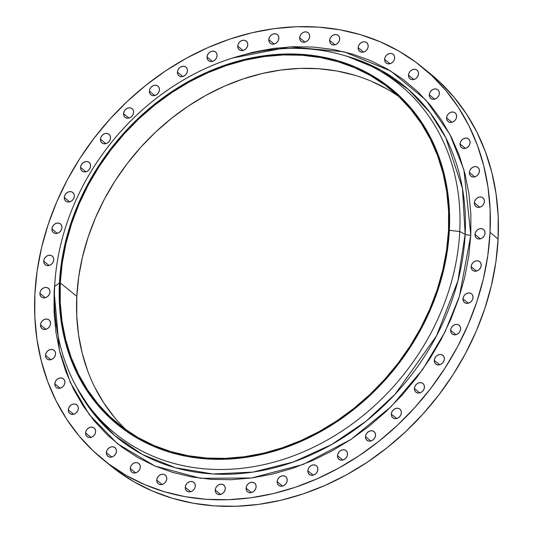 <?xml version="1.0" encoding="UTF-8"?>
<svg xmlns="http://www.w3.org/2000/svg" width="533" height="533" viewBox="0 0 533 533"><rect width="100%" height="100%" fill="white"/><g stroke="black" fill="none" stroke-linecap="round" stroke-linejoin="round"><path stroke-width="0.8" d="M485.037 233.114A5.577 4.624 129.2 0 1 481.839 238.238A5.577 4.624 129.2 0 1 476.489 238.118A5.577 4.624 129.2 0 1 474.996 234.473L480.366 238.851L474.996 234.473L475.276 236.405L476.275 237.931L477.848 238.837L479.753 238.971L481.692 238.318L483.378 236.972L484.55 235.146L485.037 233.114L484.75 231.189L483.751 229.656L482.178 228.757L480.273 228.617L478.334 229.277L476.649 230.616L475.476 232.441L474.996 234.473A5.577 4.624 129.2 0 1 478.188 229.357A5.577 4.624 129.2 0 1 483.538 229.47A5.577 4.624 129.2 0 1 485.037 233.114M481.206 265.327A5.577 4.624 129.2 0 1 478.008 270.451A5.577 4.624 129.2 0 1 472.658 270.338A5.577 4.624 129.2 0 1 471.165 266.687L476.535 271.064L471.165 266.687L471.445 268.619L472.445 270.151L474.017 271.05L475.922 271.184L477.861 270.531L479.547 269.185L480.719 267.359L481.206 265.327L480.919 263.402L479.92 261.87L478.348 260.97L476.442 260.837L474.503 261.49L472.818 262.829L471.645 264.654L471.165 266.687A5.577 4.624 129.2 0 1 474.357 261.57A5.577 4.624 129.2 0 1 479.707 261.683A5.577 4.624 129.2 0 1 481.206 265.327L481.206 265.327M473.024 297.487A5.577 4.624 129.2 0 1 469.826 302.604A5.577 4.624 129.2 0 1 464.476 302.491A5.577 4.624 129.2 0 1 462.984 298.846L468.354 303.217L462.984 298.846L463.264 300.772L464.263 302.304L465.835 303.21L467.741 303.344L469.68 302.691L471.365 301.345L472.538 299.519L473.024 297.487L472.738 295.562L471.738 294.029L470.166 293.123L468.26 292.99L466.322 293.643L464.636 294.989L463.463 296.814L462.984 298.846A5.577 4.624 129.2 0 1 466.175 293.73A5.577 4.624 129.2 0 1 471.525 293.843A5.577 4.624 129.2 0 1 473.024 297.487M460.659 328.934A5.577 4.624 129.2 0 1 457.461 334.051A5.577 4.624 129.2 0 1 452.111 333.938A5.577 4.624 129.2 0 1 450.618 330.293L455.988 334.664L450.618 330.293L450.898 332.219L451.897 333.751L453.47 334.651L455.375 334.784L457.314 334.131L459 332.792L460.172 330.966L460.659 328.934L460.372 327.002L459.373 325.47L457.8 324.57L455.895 324.437L453.956 325.09L452.27 326.436L451.098 328.261L450.618 330.293A5.577 4.624 129.2 0 1 453.81 325.17A5.577 4.624 129.2 0 1 459.16 325.283A5.577 4.624 129.2 0 1 460.659 328.934M444.355 359.029A5.577 4.624 129.2 0 1 441.157 364.146A5.577 4.624 129.2 0 1 435.814 364.032A5.577 4.624 129.2 0 1 434.315 360.388L439.692 364.759L434.315 360.388L434.602 362.313L435.601 363.846L437.173 364.745L439.072 364.878L441.018 364.226L442.703 362.886L443.876 361.061L444.355 359.029L444.076 357.097L443.07 355.564L441.504 354.665L439.598 354.532L437.66 355.185L435.974 356.53L434.801 358.356L434.315 360.388A5.577 4.624 129.2 0 1 437.513 355.264A5.577 4.624 129.2 0 1 442.863 355.378A5.577 4.624 129.2 0 1 444.355 359.029M424.461 387.158A5.577 4.624 129.2 0 1 421.263 392.275A5.577 4.624 129.2 0 1 415.913 392.161A5.577 4.624 129.2 0 1 414.421 388.517L419.791 392.888L414.421 388.517L414.701 390.442L415.707 391.975L417.272 392.874L419.178 393.014L421.117 392.355L422.802 391.015L423.975 389.19L424.461 387.158L424.175 385.226L423.175 383.7L421.603 382.794L419.704 382.661L417.759 383.314L416.073 384.659L414.901 386.485L414.421 388.517A5.577 4.624 129.2 0 1 417.619 383.394A5.577 4.624 129.2 0 1 422.962 383.513A5.577 4.624 129.2 0 1 424.461 387.158M401.362 412.749A5.577 4.624 129.2 0 1 398.171 417.872A5.577 4.624 129.2 0 1 392.821 417.752A5.577 4.624 129.2 0 1 391.322 414.108L396.699 418.485L391.322 414.108L391.608 416.04L392.608 417.566L394.18 418.472L396.086 418.605L398.024 417.952L399.71 416.606L400.883 414.781L401.362 412.749L401.082 410.823L400.083 409.291L398.511 408.391L396.605 408.251L394.667 408.911L392.981 410.25L391.808 412.076L391.322 414.108A5.577 4.624 129.2 0 1 394.52 408.991A5.577 4.624 129.2 0 1 399.87 409.104A5.577 4.624 129.2 0 1 401.362 412.749M375.545 435.288A5.577 4.624 129.2 0 1 372.347 440.405A5.577 4.624 129.2 0 1 367.004 440.291A5.577 4.624 129.2 0 1 365.505 436.64L370.875 441.018L365.505 436.64L365.785 438.572L366.791 440.105L368.363 441.004L370.262 441.137L372.207 440.485L373.893 439.145L375.065 437.32L375.545 435.288L375.265 433.356L374.259 431.823L372.687 430.924L370.788 430.791L368.849 431.444L367.164 432.783L365.984 434.608L365.505 436.64A5.577 4.624 129.2 0 1 368.703 431.523A5.577 4.624 129.2 0 1 374.046 431.637A5.577 4.624 129.2 0 1 375.545 435.288M347.529 454.303A5.577 4.624 129.2 0 1 344.331 459.419A5.577 4.624 129.2 0 1 338.981 459.306A5.577 4.624 129.2 0 1 337.489 455.662L342.859 460.039L337.489 455.662L337.769 457.594L338.768 459.12L340.34 460.026L342.246 460.159L344.185 459.506L345.87 458.16L347.043 456.335L347.529 454.303L347.243 452.377L346.243 450.845L344.671 449.939L342.766 449.805L340.827 450.458L339.141 451.804L337.969 453.63L337.489 455.662A5.577 4.624 129.2 0 1 340.68 450.545A5.577 4.624 129.2 0 1 346.03 450.658A5.577 4.624 129.2 0 1 347.529 454.303M317.881 469.42A5.577 4.624 129.2 0 1 314.683 474.537A5.577 4.624 129.2 0 1 309.333 474.423A5.577 4.624 129.2 0 1 307.841 470.779L313.211 475.15L307.841 470.779L308.121 472.704L309.12 474.237L310.692 475.136L312.598 475.269L314.537 474.617L316.222 473.277L317.395 471.452L317.881 469.42L317.595 467.488L316.595 465.955L315.023 465.056L313.118 464.923L311.179 465.575L309.493 466.921L308.321 468.747L307.841 470.779A5.577 4.624 129.2 0 1 311.032 465.655A5.577 4.624 129.2 0 1 316.382 465.769A5.577 4.624 129.2 0 1 317.881 469.42L317.881 469.42M287.207 480.32A5.577 4.624 129.2 0 1 284.009 485.443A5.577 4.624 129.2 0 1 278.659 485.33A5.577 4.624 129.2 0 1 277.167 481.679L282.537 486.056L277.167 481.679L277.446 483.611L278.446 485.143L280.018 486.043L281.924 486.176L283.862 485.523L285.548 484.177L286.721 482.352L287.207 480.32L286.921 478.394L285.921 476.862L284.349 475.962L282.443 475.822L280.505 476.482L278.819 477.821L277.646 479.647L277.167 481.679A5.577 4.624 129.2 0 1 280.358 476.562A5.577 4.624 129.2 0 1 285.708 476.675A5.577 4.624 129.2 0 1 287.207 480.32M256.126 486.789A5.577 4.624 129.2 0 1 252.928 491.912A5.577 4.624 129.2 0 1 247.585 491.799A5.577 4.624 129.2 0 1 246.086 488.148L251.463 492.525L246.086 488.148L246.373 490.08L247.372 491.613L248.944 492.512L250.843 492.645L252.789 491.992L254.474 490.646L255.647 488.821L256.126 486.789L255.847 484.863L254.841 483.331L253.268 482.432L251.369 482.298L249.431 482.951L247.745 484.29L246.572 486.116L246.086 488.148A5.577 4.624 129.2 0 1 249.284 483.031A5.577 4.624 129.2 0 1 254.634 483.145A5.577 4.624 129.2 0 1 256.126 486.789M225.286 488.694A5.577 4.624 129.2 0 1 222.088 493.818A5.577 4.624 129.2 0 1 216.738 493.698A5.577 4.624 129.2 0 1 215.245 490.054L220.615 494.431L215.245 490.054L215.525 491.986L216.531 493.511L218.104 494.417L220.002 494.551L221.941 493.898L223.627 492.552L224.799 490.726L225.286 488.694L224.999 486.769L224 485.237L222.428 484.337L220.529 484.197L218.583 484.857L216.898 486.196L215.725 488.021L215.245 490.054A5.577 4.624 129.2 0 1 218.443 484.937A5.577 4.624 129.2 0 1 223.787 485.05A5.577 4.624 129.2 0 1 225.286 488.694M195.298 485.996A5.577 4.624 129.2 0 1 192.1 491.113A5.577 4.624 129.2 0 1 186.757 491A5.577 4.624 129.2 0 1 185.257 487.355L190.627 491.732L185.257 487.355L185.537 489.281L186.543 490.813L188.116 491.719L190.014 491.852L191.96 491.199L193.646 489.854L194.818 488.028L195.298 485.996L195.018 484.071L194.012 482.538L192.44 481.632L190.541 481.499L188.602 482.152L186.916 483.498L185.744 485.323L185.257 487.355A5.577 4.624 129.2 0 1 188.455 482.238A5.577 4.624 129.2 0 1 193.799 482.352A5.577 4.624 129.2 0 1 195.298 485.996L195.298 485.996M166.782 478.747A5.577 4.624 129.2 0 1 163.584 483.864A5.577 4.624 129.2 0 1 158.241 483.751A5.577 4.624 129.2 0 1 156.742 480.106L162.112 484.484L156.742 480.106L157.022 482.032L158.028 483.564L159.6 484.47L161.499 484.604L163.444 483.951L165.13 482.605L166.303 480.779L166.782 478.747L166.503 476.822L165.496 475.289L163.924 474.383L162.025 474.25L160.087 474.903L158.401 476.249L157.228 478.074L156.742 480.106A5.577 4.624 129.2 0 1 159.94 474.99A5.577 4.624 129.2 0 1 165.283 475.103A5.577 4.624 129.2 0 1 166.782 478.747M140.319 467.101A5.577 4.624 129.2 0 1 137.121 472.218A5.577 4.624 129.2 0 1 131.778 472.105A5.577 4.624 129.2 0 1 130.279 468.454L135.648 472.831L130.279 468.454L130.558 470.386L131.564 471.918L133.137 472.818L135.036 472.951L136.974 472.298L138.66 470.959L139.833 469.133L140.319 467.101L140.039 465.169L139.033 463.637L137.461 462.737L135.562 462.604L133.616 463.257L131.931 464.596L130.758 466.422L130.279 468.454A5.577 4.624 129.2 0 1 133.477 463.337A5.577 4.624 129.2 0 1 138.82 463.45A5.577 4.624 129.2 0 1 140.319 467.101M116.441 451.284A5.577 4.624 129.2 0 1 113.243 456.401A5.577 4.624 129.2 0 1 107.899 456.288A5.577 4.624 129.2 0 1 106.4 452.644L111.77 457.014L106.4 452.644L106.68 454.569L107.686 456.101L109.258 457.008L111.157 457.141L113.103 456.488L114.788 455.142L115.961 453.317L116.441 451.284L116.161 449.359L115.155 447.827L113.582 446.92L111.683 446.787L109.745 447.44L108.059 448.786L106.886 450.612L106.4 452.644A5.577 4.624 129.2 0 1 109.598 447.527A5.577 4.624 129.2 0 1 114.941 447.64A5.577 4.624 129.2 0 1 116.441 451.284M95.64 431.63A5.577 4.624 129.2 0 1 92.442 436.747A5.577 4.624 129.2 0 1 87.099 436.634A5.577 4.624 129.2 0 1 85.6 432.989L90.97 437.36L85.6 432.989L85.88 434.915L86.886 436.447L88.458 437.346L90.357 437.48L92.296 436.827L93.981 435.488L95.154 433.662L95.64 431.63L95.36 429.698L94.354 428.166L92.782 427.266L90.883 427.133L88.938 427.786L87.252 429.125L86.079 430.957L85.6 432.989A5.577 4.624 129.2 0 1 88.798 427.866A5.577 4.624 129.2 0 1 94.141 427.979A5.577 4.624 129.2 0 1 95.64 431.63M78.338 408.531A5.577 4.624 129.2 0 1 75.14 413.648A5.577 4.624 129.2 0 1 69.79 413.535A5.577 4.624 129.2 0 1 68.297 409.89L73.667 414.261L68.297 409.89L68.577 411.816L69.583 413.348L71.156 414.248L73.054 414.381L74.993 413.728L76.679 412.389L77.851 410.563L78.338 408.531L78.051 406.599L77.052 405.067L75.479 404.167L73.581 404.034L71.635 404.687L69.95 406.026L68.777 407.858L68.297 409.89A5.577 4.624 129.2 0 1 71.495 404.767A5.577 4.624 129.2 0 1 76.839 404.88A5.577 4.624 129.2 0 1 78.338 408.531M64.886 382.461A5.577 4.624 129.2 0 1 61.688 387.578A5.577 4.624 129.2 0 1 56.338 387.464A5.577 4.624 129.2 0 1 54.846 383.82L60.216 388.191L54.846 383.82L55.126 385.745L56.125 387.278L57.697 388.177L59.603 388.31L61.542 387.658L63.227 386.318L64.4 384.493L64.886 382.461L64.6 380.529L63.6 378.996L62.028 378.097L60.122 377.964L58.184 378.617L56.498 379.956L55.325 381.788L54.846 383.82A5.577 4.624 129.2 0 1 58.037 378.697A5.577 4.624 129.2 0 1 63.387 378.81A5.577 4.624 129.2 0 1 64.886 382.461M55.552 353.945A5.577 4.624 129.2 0 1 52.361 359.069A5.577 4.624 129.2 0 1 47.011 358.949A5.577 4.624 129.2 0 1 45.512 355.304L50.888 359.682L45.512 355.304L45.798 357.237L46.797 358.769L48.37 359.668L50.275 359.802L52.214 359.149L53.9 357.803L55.072 355.977L55.552 353.945L55.272 352.02L54.273 350.487L52.7 349.588L50.795 349.448L48.856 350.108L47.17 351.447L45.998 353.272L45.512 355.304A5.577 4.624 129.2 0 1 48.71 350.188A5.577 4.624 129.2 0 1 54.06 350.301A5.577 4.624 129.2 0 1 55.552 353.945M50.542 323.578A5.577 4.624 129.2 0 1 47.344 328.694A5.577 4.624 129.2 0 1 42 328.581A5.577 4.624 129.2 0 1 40.501 324.93L45.871 329.307L40.501 324.93L40.781 326.862L41.787 328.395L43.36 329.294L45.258 329.427L47.197 328.774L48.883 327.435L50.055 325.61L50.542 323.578L50.262 321.646L49.256 320.113L47.684 319.214L45.785 319.08L43.839 319.733L42.154 321.073L40.981 322.898L40.501 324.93A5.577 4.624 129.2 0 1 43.699 319.813A5.577 4.624 129.2 0 1 49.043 319.927A5.577 4.624 129.2 0 1 50.542 323.578L50.542 323.578M49.942 291.957A5.577 4.624 129.2 0 1 46.744 297.081A5.577 4.624 129.2 0 1 41.401 296.968A5.577 4.624 129.2 0 1 39.902 293.317L45.272 297.694L39.902 293.317L40.182 295.249L41.188 296.781L42.76 297.68L44.659 297.814L46.604 297.161L48.29 295.815L49.462 293.989L49.942 291.957L49.662 290.032L48.656 288.5L47.084 287.6L45.185 287.46L43.246 288.12L41.561 289.459L40.388 291.284L39.902 293.317A5.577 4.624 129.2 0 1 43.1 288.2A5.577 4.624 129.2 0 1 48.443 288.313A5.577 4.624 129.2 0 1 49.942 291.957M53.846 304.096A5.577 4.624 -50.8 0 0 54.499 303.817M53.773 259.744A5.577 4.624 129.2 0 1 50.575 264.861A5.577 4.624 129.2 0 1 45.232 264.748A5.577 4.624 129.2 0 1 43.733 261.103L49.103 265.481L43.733 261.103L44.012 263.029L45.019 264.561L46.591 265.467L48.49 265.601L50.435 264.948L52.121 263.602L53.293 261.776L53.773 259.744L53.493 257.819L52.487 256.286L50.915 255.38L49.016 255.247L47.077 255.9L45.392 257.246L44.219 259.071L43.733 261.103A5.577 4.624 129.2 0 1 46.931 255.987A5.577 4.624 129.2 0 1 52.274 256.1A5.577 4.624 129.2 0 1 53.773 259.744L53.773 259.744M61.955 227.591A5.577 4.624 129.2 0 1 58.757 232.708A5.577 4.624 129.2 0 1 53.413 232.595A5.577 4.624 129.2 0 1 51.914 228.943L57.284 233.321L51.914 228.943L52.194 230.876L53.2 232.408L54.772 233.307L56.671 233.441L58.617 232.788L60.302 231.449L61.475 229.623L61.955 227.591L61.675 225.659L60.669 224.126L59.096 223.227L57.198 223.094L55.259 223.747L53.573 225.086L52.401 226.911L51.914 228.943A5.577 4.624 129.2 0 1 55.112 223.827A5.577 4.624 129.2 0 1 60.456 223.94A5.577 4.624 129.2 0 1 61.955 227.591M74.32 196.144A5.577 4.624 129.2 0 1 71.122 201.261A5.577 4.624 129.2 0 1 65.779 201.148A5.577 4.624 129.2 0 1 64.28 197.503L69.65 201.874L64.28 197.503L64.56 199.429L65.566 200.961L67.138 201.86L69.037 201.994L70.982 201.341L72.668 200.002L73.84 198.176L74.32 196.144L74.04 194.212L73.034 192.679L71.462 191.78L69.563 191.647L67.624 192.3L65.939 193.639L64.766 195.471L64.28 197.503A5.577 4.624 129.2 0 1 67.478 192.38A5.577 4.624 129.2 0 1 72.821 192.493A5.577 4.624 129.2 0 1 74.32 196.144M90.617 166.049A5.577 4.624 129.2 0 1 87.425 171.166A5.577 4.624 129.2 0 1 82.075 171.053A5.577 4.624 129.2 0 1 80.576 167.409L85.953 171.779L80.576 167.409L80.863 169.334L81.862 170.866L83.434 171.766L85.34 171.899L87.279 171.246L88.964 169.907L90.137 168.082L90.617 166.049L90.337 164.117L89.337 162.585L87.765 161.686L85.86 161.552L83.921 162.205L82.235 163.551L81.063 165.377L80.576 167.409A5.577 4.624 129.2 0 1 83.774 162.285A5.577 4.624 129.2 0 1 89.124 162.398A5.577 4.624 129.2 0 1 90.617 166.049M110.518 137.92A5.577 4.624 129.2 0 1 107.32 143.037A5.577 4.624 129.2 0 1 101.976 142.924A5.577 4.624 129.2 0 1 100.477 139.273L105.847 143.65L100.477 139.273L100.757 141.205L101.763 142.737L103.335 143.637L105.234 143.77L107.18 143.117L108.865 141.778L110.038 139.952L110.518 137.92L110.238 135.988L109.232 134.456L107.659 133.556L105.761 133.423L103.822 134.076L102.136 135.415L100.957 137.241L100.477 139.273A5.577 4.624 129.2 0 1 103.675 134.156A5.577 4.624 129.2 0 1 109.018 134.269A5.577 4.624 129.2 0 1 110.518 137.92M133.61 112.323A5.577 4.624 129.2 0 1 130.412 117.447A5.577 4.624 129.2 0 1 125.068 117.333A5.577 4.624 129.2 0 1 123.569 113.682L128.946 118.059L123.569 113.682L123.856 115.614L124.855 117.147L126.428 118.046L128.333 118.179L130.272 117.526L131.957 116.181L133.13 114.355L133.61 112.323L133.33 110.398L132.324 108.865L130.758 107.966L128.853 107.826L126.914 108.485L125.228 109.825L124.056 111.65L123.569 113.682A5.577 4.624 129.2 0 1 126.767 108.565A5.577 4.624 129.2 0 1 132.117 108.679A5.577 4.624 129.2 0 1 133.61 112.323M159.434 89.791A5.577 4.624 129.2 0 1 156.236 94.907A5.577 4.624 129.2 0 1 150.886 94.794A5.577 4.624 129.2 0 1 149.393 91.15L154.763 95.52L149.393 91.15L149.673 93.075L150.679 94.608L152.245 95.507L154.15 95.647L156.089 94.987L157.775 93.648L158.947 91.823L159.434 89.791L159.147 87.858L158.148 86.333L156.575 85.427L154.677 85.293L152.731 85.946L151.046 87.292L149.873 89.118L149.393 91.15A5.577 4.624 129.2 0 1 152.591 86.026A5.577 4.624 129.2 0 1 157.935 86.146A5.577 4.624 129.2 0 1 159.434 89.791M187.449 70.769A5.577 4.624 129.2 0 1 184.251 75.893A5.577 4.624 129.2 0 1 178.908 75.779A5.577 4.624 129.2 0 1 177.409 72.128L182.779 76.505L177.409 72.128L177.689 74.06L178.695 75.593L180.267 76.492L182.166 76.625L184.112 75.972L185.797 74.627L186.97 72.801L187.449 70.769L187.17 68.844L186.164 67.311L184.591 66.412L182.692 66.279L180.754 66.931L179.068 68.271L177.895 70.096L177.409 72.128A5.577 4.624 129.2 0 1 180.607 67.011A5.577 4.624 129.2 0 1 185.95 67.125A5.577 4.624 129.2 0 1 187.449 70.769M217.098 55.659A5.577 4.624 129.2 0 1 213.9 60.775A5.577 4.624 129.2 0 1 208.556 60.662A5.577 4.624 129.2 0 1 207.057 57.018L212.427 61.388L207.057 57.018L207.344 58.943L208.343 60.476L209.915 61.375L211.814 61.508L213.76 60.855L215.445 59.516L216.618 57.691L217.098 55.659L216.818 53.726L215.812 52.194L214.239 51.295L212.341 51.161L210.402 51.814L208.716 53.153L207.544 54.986L207.057 57.018A5.577 4.624 129.2 0 1 210.255 51.894A5.577 4.624 129.2 0 1 215.599 52.007A5.577 4.624 129.2 0 1 217.098 55.659L217.098 55.659M484.437 201.501A5.577 4.624 129.2 0 1 481.239 206.617A5.577 4.624 129.2 0 1 475.896 206.504A5.577 4.624 129.2 0 1 474.397 202.86L479.767 207.23L474.397 202.86L474.676 204.785L475.683 206.318L477.255 207.224L479.154 207.357L481.092 206.704L482.778 205.358L483.957 203.533L484.437 201.501L484.157 199.575L483.151 198.043L481.579 197.137L479.68 197.003L477.735 197.656L476.049 199.002L474.876 200.828L474.397 202.86A5.577 4.624 129.2 0 1 477.595 197.743A5.577 4.624 129.2 0 1 482.938 197.856A5.577 4.624 129.2 0 1 484.437 201.501L484.437 201.501M479.42 171.126A5.577 4.624 129.2 0 1 476.222 176.25A5.577 4.624 129.2 0 1 470.879 176.13A5.577 4.624 129.2 0 1 469.38 172.485L474.756 176.863L469.38 172.485L469.666 174.418L470.666 175.943L472.238 176.849L474.137 176.983L476.082 176.33L477.768 174.984L478.94 173.158L479.42 171.126L479.14 169.201L478.134 167.668L476.569 166.769L474.663 166.629L472.724 167.289L471.039 168.628L469.866 170.453L469.38 172.485A5.577 4.624 129.2 0 1 472.578 167.369A5.577 4.624 129.2 0 1 477.928 167.482A5.577 4.624 129.2 0 1 479.42 171.126M470.093 142.617A5.577 4.624 129.2 0 1 466.895 147.734A5.577 4.624 129.2 0 1 461.551 147.621A5.577 4.624 129.2 0 1 460.052 143.977L465.422 148.347L460.052 143.977L460.332 145.902L461.338 147.434L462.91 148.334L464.809 148.467L466.755 147.814L468.44 146.475L469.613 144.65L470.093 142.617L469.813 140.685L468.807 139.153L467.234 138.254L465.336 138.12L463.397 138.773L461.711 140.119L460.539 141.945L460.052 143.977A5.577 4.624 129.2 0 1 463.25 138.853A5.577 4.624 129.2 0 1 468.594 138.966A5.577 4.624 129.2 0 1 470.093 142.617M456.641 116.547A5.577 4.624 129.2 0 1 453.443 121.664A5.577 4.624 129.2 0 1 448.1 121.551A5.577 4.624 129.2 0 1 446.601 117.906L451.971 122.277L446.601 117.906L446.881 119.832L447.887 121.364L449.459 122.264L451.358 122.397L453.303 121.744L454.989 120.405L456.161 118.579L456.641 116.547L456.361 114.615L455.355 113.083L453.783 112.183L451.884 112.05L449.945 112.703L448.26 114.049L447.08 115.874L446.601 117.906A5.577 4.624 129.2 0 1 449.799 112.783A5.577 4.624 129.2 0 1 455.142 112.896A5.577 4.624 129.2 0 1 456.641 116.547M439.339 93.448A5.577 4.624 129.2 0 1 436.141 98.565A5.577 4.624 129.2 0 1 430.797 98.452A5.577 4.624 129.2 0 1 429.298 94.807L434.668 99.178L429.298 94.807L429.578 96.733L430.584 98.265L432.156 99.165L434.055 99.305L435.994 98.645L437.68 97.306L438.852 95.48L439.339 93.448L439.059 91.516L438.053 89.984L436.48 89.084L434.582 88.951L432.636 89.604L430.95 90.95L429.778 92.775L429.298 94.807A5.577 4.624 129.2 0 1 432.496 89.684A5.577 4.624 129.2 0 1 437.84 89.797A5.577 4.624 129.2 0 1 439.339 93.448M418.538 73.794A5.577 4.624 129.2 0 1 415.34 78.911A5.577 4.624 129.2 0 1 409.99 78.797A5.577 4.624 129.2 0 1 408.498 75.146L413.868 79.524L408.498 75.146L408.778 77.078L409.784 78.611L411.349 79.51L413.255 79.644L415.194 78.991L416.879 77.651L418.052 75.826L418.538 73.794L418.252 71.862L417.252 70.329L415.68 69.43L413.781 69.297L411.836 69.95L410.15 71.289L408.978 73.114L408.498 75.146A5.577 4.624 129.2 0 1 411.696 70.03A5.577 4.624 129.2 0 1 417.039 70.143A5.577 4.624 129.2 0 1 418.538 73.794M394.66 57.977A5.577 4.624 129.2 0 1 391.462 63.094A5.577 4.624 129.2 0 1 386.119 62.981A5.577 4.624 129.2 0 1 384.619 59.336L389.989 63.707L384.619 59.336L384.899 61.262L385.905 62.794L387.478 63.7L389.376 63.833L391.315 63.18L393.001 61.835L394.18 60.009L394.66 57.977L394.38 56.045L393.374 54.519L391.802 53.613L389.903 53.48L387.957 54.133L386.272 55.479L385.099 57.304L384.619 59.336A5.577 4.624 129.2 0 1 387.817 54.219A5.577 4.624 129.2 0 1 393.161 54.333A5.577 4.624 129.2 0 1 394.66 57.977M368.196 46.324A5.577 4.624 129.2 0 1 364.998 51.448A5.577 4.624 129.2 0 1 359.648 51.335A5.577 4.624 129.2 0 1 358.156 47.684L363.526 52.061L358.156 47.684L358.436 49.616L359.435 51.148L361.008 52.047L362.913 52.181L364.852 51.528L366.537 50.189L367.71 48.356L368.196 46.324L367.91 44.399L366.911 42.867L365.338 41.967L363.433 41.834L361.494 42.487L359.808 43.826L358.636 45.651L358.156 47.684A5.577 4.624 129.2 0 1 361.354 42.567A5.577 4.624 129.2 0 1 366.697 42.68A5.577 4.624 129.2 0 1 368.196 46.324M339.681 39.076A5.577 4.624 129.2 0 1 336.483 44.199A5.577 4.624 129.2 0 1 331.133 44.086A5.577 4.624 129.2 0 1 329.641 40.435L335.01 44.812L329.641 40.435L329.92 42.367L330.92 43.899L332.492 44.799L334.398 44.932L336.336 44.279L338.022 42.94L339.195 41.108L339.681 39.076L339.394 37.15L338.395 35.618L336.823 34.718L334.917 34.585L332.978 35.238L331.293 36.577L330.12 38.403L329.641 40.435A5.577 4.624 129.2 0 1 332.832 35.318A5.577 4.624 129.2 0 1 338.182 35.431A5.577 4.624 129.2 0 1 339.681 39.076L339.681 39.076M309.693 36.377A5.577 4.624 129.2 0 1 306.495 41.501A5.577 4.624 129.2 0 1 301.152 41.387A5.577 4.624 129.2 0 1 299.653 37.736L305.023 42.114L299.653 37.736L299.932 39.669L300.938 41.201L302.511 42.1L304.41 42.234L306.355 41.581L308.041 40.235L309.213 38.409L309.693 36.377L309.413 34.452L308.407 32.919L306.835 32.02L304.936 31.88L302.997 32.54L301.312 33.879L300.132 35.704L299.653 37.736A5.577 4.624 129.2 0 1 302.851 32.62A5.577 4.624 129.2 0 1 308.194 32.733A5.577 4.624 129.2 0 1 309.693 36.377M247.772 44.752A5.577 4.624 129.2 0 1 244.574 49.875A5.577 4.624 129.2 0 1 239.23 49.756A5.577 4.624 129.2 0 1 237.731 46.111L243.108 50.488L237.731 46.111L238.018 48.043L239.017 49.569L240.59 50.475L242.488 50.608L244.434 49.955L246.119 48.61L247.292 46.784L247.772 44.752L247.492 42.827L246.486 41.294L244.914 40.395L243.015 40.255L241.076 40.914L239.39 42.254L238.218 44.079L237.731 46.111A5.577 4.624 129.2 0 1 240.929 40.994A5.577 4.624 129.2 0 1 246.273 41.108A5.577 4.624 129.2 0 1 247.772 44.752M278.846 38.283A5.577 4.624 129.2 0 1 275.654 43.4A5.577 4.624 129.2 0 1 270.304 43.286A5.577 4.624 129.2 0 1 268.805 39.642L274.182 44.019L268.805 39.642L269.092 41.574L270.091 43.1L271.663 44.006L273.569 44.139L275.508 43.486L277.193 42.14L278.366 40.315L278.846 38.283L278.566 36.357L277.566 34.825L275.994 33.919L274.089 33.786L272.15 34.438L270.464 35.784L269.292 37.61L268.805 39.642A5.577 4.624 129.2 0 1 272.003 34.525A5.577 4.624 129.2 0 1 277.353 34.638A5.577 4.624 129.2 0 1 278.846 38.283M232.868 57.95L289.799 46.897L344.131 51.808L390.496 70.896L425.88 99.984L449.879 134.289L463.91 169.814L470.812 235.04A4.65 1.726 2.9 0 1 465.156 234.313L459.746 231.542A225.073 186.597 129.2 0 1 297.707 454.203A225.073 186.597 129.2 0 1 74.96 384.153A225.073 186.597 129.2 0 1 54.672 286.328A225.073 186.597 129.2 0 1 342.932 55.106A225.073 186.597 129.2 0 1 459.746 231.542A225.073 186.597 -50.8 0 0 267.786 50.149A225.073 186.597 -50.8 0 0 54.672 286.328L59.449 283.016A216.645 179.608 129.2 0 1 264.588 55.685A216.645 179.608 129.2 0 1 449.359 230.283L459.746 231.542L465.156 234.313A226.985 188.182 -50.8 0 1 301.738 458.86A226.985 188.182 -50.8 0 1 77.098 388.217L93.022 412.895L114.688 435.541L142.304 454.449L175.464 467.787L213 473.99L253.068 472.091L293.39 461.984L331.666 444.522L365.998 421.27L395.153 394.167L436.534 335.837L457.927 280.844L465.156 234.313A4.65 1.726 -177.1 0 0 470.812 235.04L459.433 296.301L444.975 331.999L422.616 369.536L391.262 406.499L350.914 439.459L303.21 464.436L251.589 477.981L200.641 478.308L154.823 465.975L117.28 443.556L89.264 414.621L70.429 382.654L59.416 350.401L54.126 291.391L54.066 312.311L56.005 332.752L59.943 352.526L65.826 371.434L73.601 389.31L83.195 405.959L94.514 421.243L107.453 435.001L121.89 447.107L137.674 457.441L154.663 465.909L172.685 472.418L191.58 476.915L211.155 479.354L231.222 479.713L251.589 477.981L272.063 474.19L292.444 468.36L312.538 460.559L332.146 450.851L351.087 439.339L369.169 426.134L386.232 411.356L402.095 395.153L416.619 377.684L429.651 359.109L441.077 339.608L450.785 319.374L458.68 298.593L464.683 277.48L468.74 256.226L470.812 235.04L470.872 214.126L468.927 193.686L464.996 173.911L459.113 154.996L451.338 137.128L441.744 120.471L430.417 105.188L417.479 91.429L403.048 79.324L387.264 68.99L370.275 60.529L352.246 54.013L333.358 49.522L313.784 47.077L293.716 46.724L273.349 48.45L252.875 52.247L232.495 58.077M398.644 96.413A215.712 178.835 -50.8 0 0 195.078 101.69A215.712 178.835 -50.8 0 0 76.819 296.368L60.289 282.903A215.712 178.835 129.2 0 1 183.918 84.987A215.712 178.835 129.2 0 1 390.622 89.384A215.712 178.835 129.2 0 1 448.52 230.396L448.579 210.908L446.767 191.86L443.11 173.438L437.626 155.816L430.378 139.166L421.436 123.649L410.89 109.412L398.837 96.593L385.386 85.313L370.682 75.686L354.851 67.798L338.055 61.735L320.453 57.544L302.218 55.272L283.523 54.939L264.541 56.545L245.466 60.082L226.478 65.512L207.757 72.781L189.488 81.822L171.839 92.549L154.99 104.854L139.093 118.626L124.309 133.716L110.784 150L98.632 167.309L87.985 185.477L78.944 204.326L71.589 223.687L65.992 243.361L62.214 263.162L60.289 282.903L60.229 302.391L62.041 321.439L65.706 339.861L71.182 357.483L78.431 374.133L87.372 389.65L97.919 403.887L109.978 416.706L123.423 427.986L138.134 437.613L153.957 445.501L170.753 451.571L188.356 455.755L206.591 458.034L225.292 458.36L244.267 456.754L263.342 453.217L282.337 447.787L301.052 440.518L319.327 431.477L336.969 420.75L353.825 408.445L369.715 394.68L384.5 379.583L398.031 363.299L410.177 345.99L420.823 327.822L429.865 308.973L437.22 289.612L442.816 269.938L446.594 250.137L448.52 230.396A215.712 178.835 129.2 0 1 324.89 428.312A215.712 178.835 129.2 0 1 118.186 423.915A215.712 178.835 129.2 0 1 60.289 282.903L76.819 296.368A215.712 178.835 -50.8 0 0 126.694 430.351M347.349 56.371L380.775 70.129L408.485 89.524L430.071 112.67L445.795 137.774L462.457 188.429L465.156 234.313A226.985 188.182 -50.8 0 0 347.349 56.371L342.932 55.106M102.762 459.319L110.831 465.889A252.909 209.669 -50.8 0 0 353.172 471.045A252.909 209.669 -50.8 0 0 498.115 239.004L490.054 232.435A252.909 209.669 129.2 0 1 345.104 464.476A252.909 209.669 129.2 0 1 102.762 459.319A252.909 209.669 129.2 0 1 34.885 293.996L34.885 293.996A252.909 209.669 129.2 0 1 179.828 61.955A252.909 209.669 129.2 0 1 422.169 67.111A252.909 209.669 129.2 0 1 490.054 232.435L498.115 239.004A252.909 209.669 -50.8 0 0 430.238 73.681L422.169 67.111M490.054 232.435L487.795 255.58L483.364 278.799L476.802 301.865L468.181 324.557L457.58 346.663L445.095 367.963L430.857 388.257L414.994 407.345L397.658 425.041L379.03 441.184L359.269 455.608L338.582 468.181L317.162 478.781L295.215 487.309L272.949 493.671L250.583 497.822L228.331 499.707L206.411 499.314L185.031 496.656L164.397 491.739L144.703 484.63L126.148 475.383L108.905 464.096L93.135 450.871L79.004 435.841L66.632 419.151L56.152 400.956L47.657 381.435L41.234 360.774L36.937 339.175L34.812 316.842L34.885 293.996L37.143 270.851L41.574 247.638L48.13 224.566L56.751 201.874L67.358 179.768L79.843 158.468L94.081 138.18L109.945 119.092L127.274 101.39L145.909 85.253L165.663 70.822L186.357 58.25L207.777 47.65L229.723 39.122L251.989 32.76L274.355 28.615L296.601 26.723L318.527 27.116L339.907 29.781L360.541 34.692L380.236 41.807L398.791 51.048L416.033 62.341L431.797 75.559L445.934 90.59L458.3 107.286L468.787 125.482L477.282 145.003L483.704 165.663L488.001 187.256L490.12 209.589L490.054 232.435M55.459 275.788L54.126 291.391L55.459 275.794M54.672 286.328A225.073 186.597 -50.8 0 0 246.632 467.721A225.073 186.597 -50.8 0 0 459.746 231.542L449.359 230.283A216.645 179.608 129.2 0 1 244.227 457.614A216.645 179.608 129.2 0 1 59.449 283.016L54.672 286.328M449.359 230.283L447.42 250.11L443.629 269.998L438.013 289.759L430.624 309.2L421.543 328.135L410.85 346.377L398.651 363.759L385.059 380.109L370.215 395.273L354.252 409.097L337.329 421.456L319.607 432.23L301.258 441.311L282.457 448.613L263.382 454.063L244.227 457.614L225.166 459.233L206.384 458.9L188.069 456.614L170.393 452.41L153.524 446.314L137.627 438.392L122.857 428.725L109.352 417.399L97.246 404.52L86.652 390.223L77.671 374.639L70.396 357.916L64.893 340.221L61.208 321.719L59.39 302.591L59.449 283.016L61.388 263.189L65.186 243.301L70.802 223.547L78.184 204.106L87.272 185.171L97.965 166.922L110.164 149.54L123.749 133.19L138.6 118.026L154.557 104.202L171.486 91.843L189.208 81.069L207.557 71.988L226.358 64.693L245.427 59.236L264.588 55.685L283.643 54.066L302.424 54.399L320.739 56.685L338.415 60.889L355.284 66.985L371.181 74.906L385.952 84.574L399.457 95.9L411.563 108.779L422.163 123.076L431.137 138.66L438.412 155.383L443.922 173.078L447.6 191.587L449.419 210.715L449.359 230.283M114.448 417.352L103.902 403.115L94.961 387.591M87.712 370.941L82.235 353.319L78.571 334.897L76.759 315.849L76.819 296.368L78.744 276.627L82.522 256.819L88.118 237.145L95.474 217.79L104.515 198.936L115.161 180.767L127.314 163.464L140.839 147.181L155.623 132.084L171.519 118.319L188.369 106.014L206.011 95.287L224.286 86.246L243.008 78.977L261.996 73.547L281.071 70.01L300.052 68.397L318.747 68.73L336.983 71.002L354.585 75.193M371.381 81.263L387.211 89.144M110.644 465.735L116.967 470.659L134.209 481.952L152.764 491.193L172.459 498.308L193.093 503.219L214.473 505.884L236.399 506.277L258.645 504.385L281.011 500.24L303.277 493.878L325.223 485.35L346.643 474.75L367.337 462.178L387.091 447.747L405.726 431.61L423.055 413.908L438.919 394.82L453.157 374.532L465.642 353.232L476.249 331.126L484.87 308.434L491.426 285.362L495.857 262.149L498.115 239.004L498.188 216.158L496.063 193.825L491.766 172.226L485.343 151.565L476.848 132.044L466.368 113.849L453.996 97.159L439.865 82.129L430.051 73.534M276.194 48.083L277.42 49.083M77.098 388.217L74.96 384.153M55.006 324.784L56.411 325.93M60.802 355.791L62.121 356.87"/></g></svg>
